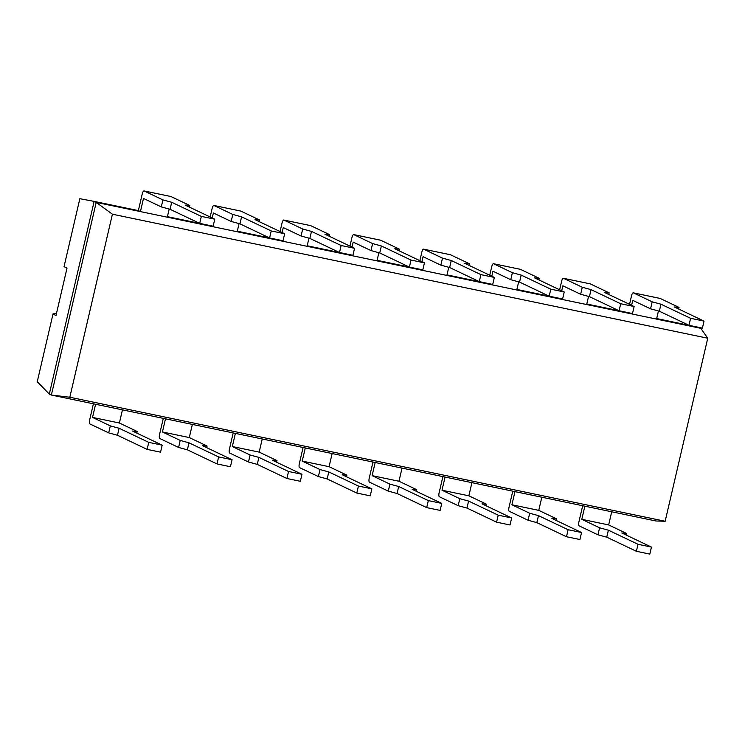 <?xml version="1.0" encoding="UTF-8"?>
<svg xmlns="http://www.w3.org/2000/svg" width="745" height="745" viewBox="0 0 745 745"><rect width="100%" height="100%" fill="white"/><g stroke="black" fill="none" stroke-linecap="round" stroke-linejoin="round"><path stroke-width="1.12" d="M144.083 190.944L170.94 196.531L189.77 205.49L185.123 205.08L214.765 219.179L201.336 216.385L171.695 202.277L162.913 199.902L144.083 190.944A3.604 1.117 -78.2 0 0 144.008 190.916A3.604 1.117 -78.2 0 0 142.239 193.951L138.365 210.602L94.14 201.392L96.207 202.379L700.775 328.312L698.745 327.344M688.939 325.295L656.68 318.571M619.039 310.73L586.781 304.016M564.235 291.984L550.806 289.181L521.174 275.082L512.392 272.698L493.562 263.739L520.42 269.336L539.25 278.295L534.603 277.876L564.235 291.984L562.605 298.987L516.89 289.451M494.345 277.419L480.916 274.626L451.274 260.517L442.493 258.133L423.672 249.175L450.529 254.771L469.35 263.73L464.703 263.32L494.345 277.419L492.715 284.432L446.991 274.896M409.359 267.055L377.1 260.331M339.459 252.499L307.201 245.776M269.56 237.934L237.301 231.211M199.669 223.379L167.411 216.655M700.775 328.312L707.75 338.221L112.411 214.206L69.816 397.243L665.155 521.258L655.945 520.988L51.368 395.046L49.31 394.068L37.25 381.738L53.053 313.822L55.95 315.694L67.022 268.107L64.042 266.626L79.845 198.701L94.14 201.392L49.31 394.068M69.816 397.243L51.368 395.046L96.207 202.379L112.411 214.206M707.75 338.221L665.155 521.258M65.625 267.408A24.79 23.514 -64.6 0 1 67.003 268.219M56.452 313.552A24.79 23.514 -64.6 0 1 53.053 313.822M189.398 207.11L189.77 205.49M169.18 209.047L167.29 217.186L140.433 211.589L138.365 210.602M214.765 219.179L213.135 226.191L199.707 223.388L170.065 209.289L161.283 206.905L143.487 198.44L140.433 211.589M161.283 206.905L162.913 199.902M170.065 209.289L171.695 202.277M199.707 223.388L201.336 216.385M93.404 403.799L89.651 419.929A3.604 1.117 101.8 0 0 89.866 423.924L108.695 432.882L117.477 435.266L147.119 449.375L160.548 452.168L162.177 445.165L132.535 431.057L137.182 431.476L119.386 423.002L92.529 417.414L110.325 425.879L108.695 432.882M119.386 423.002L122.45 409.852L95.593 404.256L92.529 417.414M110.325 425.879L119.107 428.263L117.477 435.266M137.182 431.476L136.81 433.087M119.107 428.263L148.749 442.362L147.119 449.375M148.749 442.362L162.177 445.165M213.983 205.499L240.84 211.096L259.67 220.054L255.013 219.635L284.655 233.744L271.227 230.941L241.585 216.842L232.803 214.458L213.983 205.499A3.604 1.117 -78.2 0 0 213.899 205.471A3.604 1.117 -78.2 0 0 212.129 208.507L210.165 216.991M259.288 221.665L259.67 220.054M239.08 223.602L237.18 231.742L210.323 226.145L208.293 225.176M284.655 233.744L283.026 240.747L269.597 237.953L239.955 223.845L231.174 221.461L213.387 212.995L212.223 217.978M210.444 225.633L210.323 226.145M231.174 221.461L232.803 214.458M239.955 223.845L241.585 216.842M269.597 237.953L271.227 230.941M163.304 418.364L159.551 434.493A3.604 1.117 101.8 0 0 159.765 438.488L178.586 447.447L187.368 449.822L217.009 463.93L230.438 466.733L232.067 459.721L202.426 445.622L207.082 446.031L189.286 437.566L162.429 431.97L180.225 440.435L178.586 447.447M189.286 437.566L192.35 424.417L165.492 418.82L162.429 431.97M180.225 440.435L188.997 442.819L187.368 449.822M207.082 446.031L206.7 447.652M188.997 442.819L218.639 456.927L217.009 463.93M218.639 456.927L232.067 459.721M283.882 220.054L310.74 225.651L329.56 234.61L324.913 234.2L354.555 248.299L341.126 245.505L311.485 231.397L302.703 229.013L283.882 220.054A3.604 1.117 -78.2 0 0 283.798 220.036A3.604 1.117 -78.2 0 0 282.029 223.072L280.055 231.555M329.188 236.23L329.56 234.61M308.97 238.167L307.08 246.306L280.222 240.71L278.192 239.741M354.555 248.299L352.925 255.312L339.497 252.508L309.855 238.409L301.073 236.025L283.277 227.56L282.122 232.533M280.344 240.188L280.222 240.71M301.073 236.025L302.703 229.013M309.855 238.409L311.485 231.397M339.497 252.508L341.126 245.505M233.194 432.92L229.441 449.049A3.604 1.117 101.8 0 0 229.665 453.044L248.485 462.002L257.267 464.386L286.909 478.495L300.337 481.289L301.967 474.286L272.325 460.177L276.972 460.596L259.185 452.122L232.328 446.534L250.115 454.999L248.485 462.002M259.185 452.122L262.24 438.973L235.383 433.376L232.328 446.534M250.115 454.999L258.897 457.383L257.267 464.386M276.972 460.596L276.6 462.207M258.897 457.383L288.538 471.483L286.909 478.495M288.538 471.483L301.967 474.286M353.773 234.619L380.63 240.216L399.46 249.175L394.813 248.756L424.445 262.864L411.017 260.061L381.384 245.962L372.602 243.578L353.773 234.619A3.604 1.117 -78.2 0 0 353.698 234.591A3.604 1.117 -78.2 0 0 351.929 237.627L349.954 246.111M399.078 250.786L399.46 249.175M378.87 252.723L376.97 260.862L350.113 255.265L348.083 254.296M424.445 262.864L422.815 269.867L409.387 267.073L379.745 252.965L370.973 250.581L353.177 242.116L352.022 247.098M350.234 254.753L350.113 255.265M370.973 250.581L372.602 243.578M379.745 252.965L381.384 245.962M409.387 267.073L411.017 260.061M303.094 447.484L299.341 463.613A3.604 1.117 101.8 0 0 299.555 467.609L318.385 476.567L327.157 478.942L356.799 493.05L370.228 495.844L371.857 488.841L342.225 474.733L346.872 475.152L329.076 466.687L302.219 461.09L320.015 469.555L318.385 476.567M329.076 466.687L332.14 453.537L305.282 447.941L302.219 461.09M320.015 469.555L328.796 471.939L327.157 478.942M346.872 475.152L346.49 476.772M328.796 471.939L358.429 486.047L356.799 493.05M358.429 486.047L371.857 488.841M468.978 265.35L469.35 263.73M448.76 267.287L446.87 275.426L420.012 269.83L417.982 268.861M423.672 249.175A3.604 1.117 -78.2 0 0 423.588 249.156A3.604 1.117 -78.2 0 0 421.819 252.192L419.845 260.675M480.916 274.626L479.286 281.629L449.645 267.529L440.863 265.146L423.076 256.68L421.912 261.653M420.133 269.308L420.012 269.83M440.863 265.146L442.493 258.133M449.645 267.529L451.274 260.517M372.984 462.04L369.231 478.169A3.604 1.117 101.8 0 0 369.455 482.164L388.275 491.123L397.057 493.507L426.699 507.615L440.127 510.409L441.757 503.406L412.115 489.297L416.762 489.716L398.975 481.242L372.118 475.655L389.905 484.12L388.275 491.123M398.975 481.242L402.03 468.093L375.173 462.496L372.118 475.655M389.905 484.12L398.687 486.504L397.057 493.507M416.762 489.716L416.39 491.328M398.687 486.504L428.328 500.603L426.699 507.615M428.328 500.603L441.757 503.406M538.868 279.906L539.25 278.295M518.66 281.843L516.769 289.982L489.903 284.385L487.873 283.417M493.562 263.739A3.604 1.117 -78.2 0 0 493.488 263.711A3.604 1.117 -78.2 0 0 491.719 266.747L489.744 275.231M550.806 289.181L549.177 296.193L519.544 282.085L510.763 279.701L492.966 271.236L491.812 276.218M490.024 283.873L489.903 284.385M510.763 279.701L512.392 272.698M519.544 282.085L521.174 275.082M442.884 476.604L439.131 492.734A3.604 1.117 101.8 0 0 439.345 496.729L458.175 505.687L466.957 508.062L496.589 522.171L510.018 524.964L511.657 517.961L482.015 503.853L486.662 504.272L468.866 495.807L442.008 490.21L459.805 498.675L458.175 505.687M468.866 495.807L471.93 482.658L445.072 477.061L442.008 490.21M459.805 498.675L468.586 501.059L466.957 508.062M486.662 504.272L486.28 505.892M468.586 501.059L498.219 515.168L496.589 522.171M498.219 515.168L511.657 517.961M563.462 278.295L590.319 283.892L609.14 292.85L604.493 292.44L634.135 306.54L620.706 303.746L591.064 289.637L582.283 287.253L563.462 278.295A3.604 1.117 -78.2 0 0 563.378 278.267A3.604 1.117 -78.2 0 0 561.609 281.312L559.635 289.796M608.767 294.471L609.14 292.85M588.55 296.408L586.66 304.537L559.802 298.95L557.772 297.981M634.135 306.54L632.505 313.552L619.076 310.749L589.435 296.65L580.653 294.266L562.866 285.801L561.702 290.774M559.923 298.428L559.802 298.95M580.653 294.266L582.283 287.253M589.435 296.65L591.064 289.637M619.076 310.749L620.706 303.746M512.774 491.16L509.021 507.289A3.604 1.117 101.8 0 0 509.245 511.284L528.065 520.243L536.847 522.627L566.489 536.735L579.917 539.529L581.547 532.526L551.905 518.418L556.552 518.837L538.765 510.362L511.908 504.775L529.695 513.24L528.065 520.243M538.765 510.362L541.82 497.213L514.963 491.616L511.908 504.775M529.695 513.24L538.477 515.624L536.847 522.627M556.552 518.837L556.18 520.448M538.477 515.624L568.118 529.723L566.489 536.735M568.118 529.723L581.547 532.526M633.352 292.86L660.21 298.456L679.04 307.415L674.393 306.996L704.034 321.104L690.606 318.301L660.964 304.202L652.182 301.818L633.352 292.86A3.604 1.117 -78.2 0 0 633.278 292.832A3.604 1.117 -78.2 0 0 631.509 295.867L629.534 304.351M678.667 309.026L679.04 307.415M658.45 310.963L656.559 319.102L629.702 313.505L627.663 312.537M704.034 321.104L702.405 328.107L688.976 325.314L659.334 311.205L650.553 308.821L632.756 300.356L631.602 305.338M629.823 312.984L629.702 313.505M650.553 308.821L652.182 301.818M659.334 311.205L660.964 304.202M688.976 325.314L690.606 318.301M582.674 505.725L578.921 521.854A3.604 1.117 101.8 0 0 579.135 525.849L597.965 534.808L606.747 537.182L636.388 551.291L649.817 554.084L651.447 547.081L621.805 532.973L626.452 533.392L608.656 524.927L581.798 519.33L599.595 527.795L597.965 534.808M608.656 524.927L611.72 511.778L584.862 506.181L581.798 519.33M599.595 527.795L608.376 530.179L606.747 537.182M626.452 533.392L626.079 535.012M608.376 530.179L638.018 544.288L636.388 551.291M638.018 544.288L651.447 547.081M144.008 190.916L170.866 196.503M213.899 205.471L240.756 211.068M283.798 220.036L310.656 225.623M353.698 234.591L380.555 240.188M423.588 249.156L450.446 254.743M493.488 263.711L520.345 269.308M563.378 278.267L590.236 283.864M633.278 292.832L660.135 298.428"/></g></svg>
